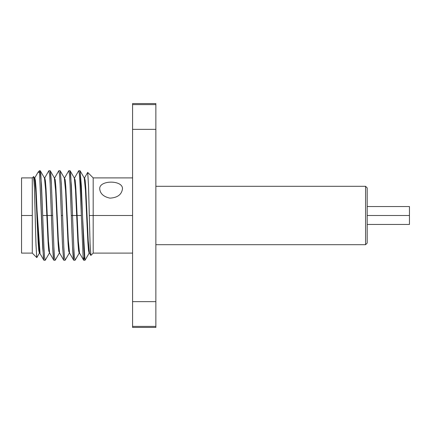 <?xml version="1.0" encoding="UTF-8"?>
<svg xmlns="http://www.w3.org/2000/svg" width="431" height="431" viewBox="0 0 431 431"><rect width="100%" height="100%" fill="white"/><g stroke="black" fill="none" stroke-linecap="round" stroke-linejoin="round"><path stroke-width="0.65" d="M52.641 215.5L51.445 184.856L50.158 170.73L50.777 174.172L51.402 183.886L52.641 215.5L51.397 215.5L52.641 215.5L53.88 247.092L54.511 256.908L55.13 260.27L53.886 260.27L53.261 256.833L52.641 247.119L51.397 215.5L47.259 215.5L46.009 188.735L45.379 180.616L44.77 177.89L45.395 180.734L46.015 188.886L47.259 215.5L42.691 215.5L48.773 215.5L42.691 215.5L41.495 184.791L40.196 170.73M48.773 246.16L48.773 248.003L48.482 248.003M21.55 182.997L21.55 215.5L21.55 177.89L32.293 177.89L32.293 215.5L21.55 215.5L32.293 215.5L32.293 253.11L32.293 177.89L33.623 176.565M132.581 215.5L93.182 215.5L93.182 177.89L93.182 215.5L132.581 215.5M99.723 188.907C100.191 193.681 103.591 196.757 109.921 198.136C117.442 197.727 121.623 194.645 122.463 188.907C123.153 179.878 99.033 179.872 99.723 188.907C100.191 193.681 103.591 196.757 109.921 198.136C117.442 197.727 121.623 194.645 122.463 188.907C123.153 179.878 99.033 179.872 99.723 188.907M39.684 253.013L38.467 240.568L36.032 188.261L35.423 180.519L34.809 177.895L39.997 252.819M44.452 177.987L45.643 189.866L46.828 215.5L45.659 190.184L44.49 178.057M39.366 253.11L38.752 250.325L38.143 242.405L35.692 189.888L34.469 177.938L35.725 190.437L38.154 242.621L38.763 250.4L39.366 253.11L39.797 253.11M33.634 176.554L34.426 187.824L35.999 245.034L36.78 257.593L32.293 253.11L21.55 253.11L21.55 215.5M132.581 253.11L93.182 253.11L93.182 215.5L93.182 253.11L90.876 255.416M33.564 176.688L34.356 185.976L35.929 242.949L36.71 257.436M42.691 215.5L43.935 247.119L44.555 256.833L45.174 260.27L43.935 260.27L43.375 257.501L39.458 170.73L40.207 170.73L40.826 174.129L42.691 215.5L46.828 215.5L48.127 243.019L48.778 250.961L49.533 252.755M54.36 177.933L55.647 190.901L58.137 243.962L58.756 251.203L59.483 252.755M64.316 177.933L65.598 190.96L68.087 244L68.712 251.225L69.429 252.755M70.151 170.816L74.304 177.998L75.49 189.909L76.675 215.5L72.537 215.5L71.347 184.888L70.043 170.73M63.74 260.189L62.587 247.092L61.347 215.5L62.592 215.5L61.466 186.278L60.329 171.177M60.2 170.811L61.347 183.908L63.831 247.114L64.451 256.828L65.178 260.184M71.298 215.5L70.054 183.908L69.429 174.092L68.804 170.73L70.054 170.73L70.679 174.167L72.537 215.5L71.298 215.5L72.489 246.144L73.782 260.27L73.157 256.828L72.537 247.114L71.298 215.5L72.537 215.5L73.782 247.119L74.401 256.833L75.139 260.162M38.284 171.904L39.458 170.73L42.744 248.197L43.838 260.189L39.684 253.008M51.397 215.5L52.587 246.112L53.783 260.179L49.63 253.002L48.444 241.091L47.259 215.5L51.397 215.5L50.158 183.881L49.533 174.167L48.805 170.827M62.592 215.5L61.347 215.5L60.103 183.886L59.483 174.172L58.761 170.816M84.977 260.27L83.733 260.27L83.108 256.828L80.004 183.881L79.385 174.167L78.76 170.73L79.999 170.73L84.977 260.27L85.252 259.597M61.347 215.5L62.473 244.722L63.61 259.823M72.537 215.5L77.111 215.5L78.323 241.543L79.53 253.078L78.297 241.123L77.111 215.5L81.243 215.5L77.111 215.5L75.808 187.981L75.161 180.039L74.407 178.245M69.574 253.067L68.292 240.099L65.803 187.038L65.178 179.797L64.456 178.245M59.623 253.067L58.336 240.04L55.847 187L55.227 179.775L54.505 178.245M87.682 172.427L88.49 184.91L90.068 243.709L90.839 255.427M90.806 255.384L89.427 253.002L88.204 240.374L85.753 187.894L85.139 180.303L84.53 177.906M83.636 260.184L84.352 256.865M90.914 255.357L90.106 244.706L89.303 215.5L93.182 215.5L89.303 215.5L88.522 185.906L87.746 172.465M89.228 253.008L85.074 260.189L84.449 257.835L83.829 249.037L81.34 185.847L80.101 170.811L84.255 177.992L85.467 190.416L87.897 242.615L88.506 250.4L89.115 253.11L88.506 250.4L87.897 242.61L85.467 190.416L84.255 177.992M76.675 215.5L77.946 242.524L78.582 250.583L79.164 253.11L78.544 250.266L77.919 242.114L76.675 215.5M79.266 253.029L75.123 260.184M84.131 177.906L84.568 177.906L85.176 180.616L85.791 188.455L88.231 240.837L89.449 253.04M39.458 172.917L38.219 171.974M132.581 129.359L132.581 104.604L132.581 129.359L155.866 129.359L155.866 326.396L155.866 104.604L155.866 129.359L132.581 129.359L132.581 301.641L132.581 129.359M132.581 326.396C132.581 327.765 132.581 327.765 132.581 326.396L132.581 301.641L155.866 301.641L132.581 301.641L132.581 326.396L155.866 326.396L155.866 327.431L132.581 327.431L132.581 326.396L155.866 326.396M155.866 104.604C155.866 103.235 155.866 103.235 155.866 104.604L132.581 104.604L132.581 103.569L155.866 103.569L155.866 104.604L132.581 104.604M58.185 244.689L58.616 244.689L58.185 244.689M68.136 244.689L68.567 244.689L68.136 244.689M155.866 244.689L365.574 244.689L155.866 244.689M365.574 186.311L155.866 186.311L365.574 186.311L365.574 244.689L365.574 186.311L367.185 187.921L367.185 243.079L365.574 244.689L367.185 243.079L367.185 187.921L365.574 186.311M75.7 186.311L75.269 186.311L75.7 186.311M65.754 186.311L65.318 186.311L65.754 186.311M55.804 186.311L55.373 186.311L55.804 186.311M367.185 206.546L409.45 206.546L409.45 215.5L367.185 215.5L409.45 215.5L409.45 224.454L367.185 224.454M409.45 215.5C409.45 227.002 409.45 227.002 409.45 215.5M132.581 177.89L93.182 177.89L87.725 172.432M34.825 177.895L34.394 177.895M44.77 177.895L44.339 177.895M36.845 257.56L39.485 253.002M33.693 176.602L34.507 178.008M44.452 177.992L40.298 170.811M55.227 260.168L59.381 252.992M50.249 170.827L54.403 178.003M45.271 260.184L49.43 253.002M64.359 178.008L60.2 170.832M69.332 252.997L65.178 260.173M65.076 260.27L63.836 260.27M73.782 260.27L75.026 260.27M48.811 170.816L44.657 177.992M34.712 177.992L38.052 172.222M48.908 170.73L50.152 170.73M60.103 170.73L58.858 170.73M58.761 170.827L54.608 178.003M63.734 260.168L59.58 252.992M68.712 170.832L64.558 178.008M73.69 260.173L69.531 252.997M78.663 170.816L74.509 177.998M84.454 178.014L87.66 172.475M79.482 252.992L83.636 260.168M89.115 253.105L89.551 253.105M79.164 253.089L79.6 253.089"/></g></svg>

